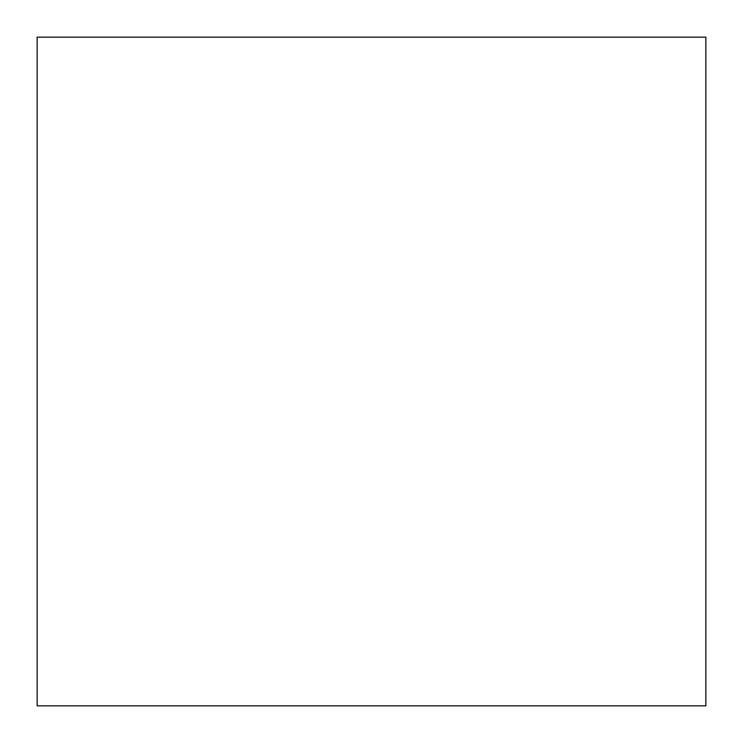 <?xml version="1.0" encoding="UTF-8"?>
<svg xmlns="http://www.w3.org/2000/svg" width="743" height="743" viewBox="0 0 743 743"><rect width="100%" height="100%" fill="white"/><g stroke="black" fill="none" stroke-linecap="round" stroke-linejoin="round"><path stroke-width="1.11" d="M37.15 37.15L37.15 705.85L705.85 705.85L705.85 37.15L37.15 37.15L37.15 705.85L705.85 705.85L705.85 37.15L37.15 37.15"/></g></svg>
